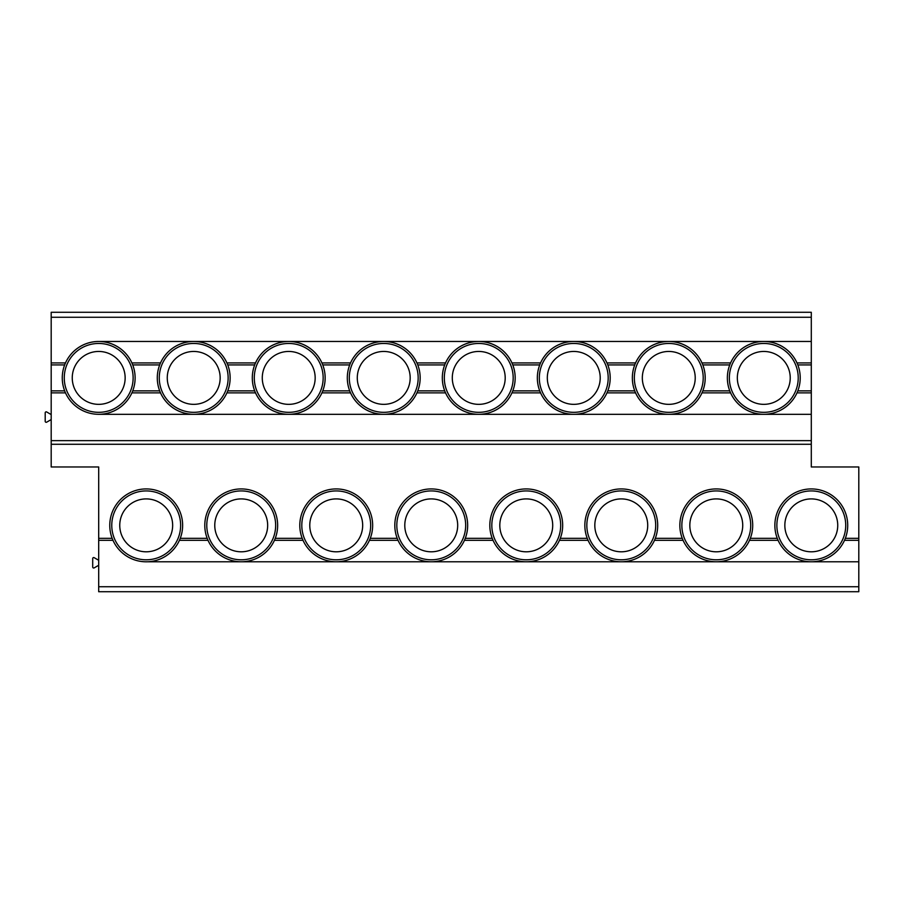 <?xml version="1.0" encoding="UTF-8"?>
<svg xmlns="http://www.w3.org/2000/svg" width="904" height="904" viewBox="0 0 904 904"><rect width="100%" height="100%" fill="white"/><g stroke="black" fill="none" stroke-linecap="round" stroke-linejoin="round"><path stroke-width="1.36" d="M98.694 565.282L94.208 567.87A0.994 0.994 0 0 1 92.705 567L92.705 558.559A0.994 0.994 0 0 1 94.208 557.689L98.694 560.288M51.189 419.569L46.703 422.157A0.994 0.994 0 0 1 45.2 421.287L45.2 412.845A0.994 0.994 0 0 1 46.703 411.975L51.189 414.574M51.189 317.27L811.295 317.27L811.295 312.276L51.189 312.276L51.189 362.922L65.483 362.922L65.224 363.521M98.694 341.463L811.295 341.463L811.295 362.922L797 362.922L797.26 363.51M811.295 362.922L811.295 364.922L797.825 364.922A36.431 36.431 0 0 0 727.358 377.895A36.431 36.431 0 0 0 797.825 390.867A36.431 36.431 0 0 0 763.79 341.463A36.431 36.431 0 0 0 729.743 364.922L702.815 364.922A36.431 36.431 0 0 0 632.348 377.895A36.431 36.431 0 0 0 702.815 390.867A36.431 36.431 0 0 0 668.779 341.463A36.431 36.431 0 0 0 634.732 364.922L607.804 364.922A36.431 36.431 0 0 0 537.338 377.895A36.431 36.431 0 0 0 607.804 390.867A36.431 36.431 0 0 0 573.757 341.463A36.431 36.431 0 0 0 539.722 364.922L512.783 364.922A36.431 36.431 0 0 0 442.316 377.895A36.431 36.431 0 0 0 512.783 390.867A36.431 36.431 0 0 0 478.747 341.463A36.431 36.431 0 0 0 444.711 364.922L417.772 364.922A36.431 36.431 0 0 0 347.305 377.895A36.431 36.431 0 0 0 417.772 390.867A36.431 36.431 0 0 0 383.737 341.463A36.431 36.431 0 0 0 349.69 364.922L322.762 364.922A36.431 36.431 0 0 0 252.295 377.895A36.431 36.431 0 0 0 322.762 390.867A36.431 36.431 0 0 0 288.726 341.463A36.431 36.431 0 0 0 254.679 364.922L227.751 364.922A36.431 36.431 0 0 0 157.285 377.895A36.431 36.431 0 0 0 227.751 390.867A36.431 36.431 0 0 0 193.705 341.463A36.431 36.431 0 0 0 159.669 364.922L132.73 364.922A36.431 36.431 0 0 0 62.263 377.895A36.431 36.431 0 0 0 132.73 390.867A36.431 36.431 0 0 0 98.694 341.463A36.431 36.431 0 0 0 64.659 364.922L51.189 364.922L51.189 466.972L98.694 466.972L98.694 586.73L858.8 586.73L858.8 591.724L98.694 591.724L98.694 586.73M51.189 364.922L51.189 362.922M160.234 363.521L160.494 362.922L131.905 362.922L132.165 363.51M763.79 341.463L811.295 341.463L811.295 317.27M109.768 525.36A36.431 36.431 0 0 0 180.246 538.332A36.431 36.431 0 0 0 146.199 488.928A36.431 36.431 0 0 0 109.768 525.36M204.79 525.36A36.431 36.431 0 0 0 275.257 538.332A36.431 36.431 0 0 0 241.21 488.928A36.431 36.431 0 0 0 204.79 525.36M299.8 525.36A36.431 36.431 0 0 0 370.267 538.332A36.431 36.431 0 0 0 336.231 488.928A36.431 36.431 0 0 0 299.8 525.36M394.811 525.36A36.431 36.431 0 0 0 465.277 538.332A36.431 36.431 0 0 0 431.242 488.928A36.431 36.431 0 0 0 394.811 525.36M489.821 525.36A36.431 36.431 0 0 0 560.288 538.332A36.431 36.431 0 0 0 526.252 488.928A36.431 36.431 0 0 0 489.821 525.36M584.843 525.36A36.431 36.431 0 0 0 655.31 538.332A36.431 36.431 0 0 0 621.263 488.928A36.431 36.431 0 0 0 584.843 525.36M679.853 525.36A36.431 36.431 0 0 0 750.32 538.332A36.431 36.431 0 0 0 716.284 488.928A36.431 36.431 0 0 0 679.853 525.36M774.864 525.36A36.431 36.431 0 0 0 845.33 538.332A36.431 36.431 0 0 0 811.295 488.928A36.431 36.431 0 0 0 774.864 525.36M51.189 444.271L811.295 444.271L811.295 466.972L858.8 466.972L858.8 540.321L844.505 540.321M51.189 440.643L811.295 440.643L811.295 444.271M98.694 414.326L811.295 414.326L811.295 440.643M763.79 414.326L811.295 414.326L811.295 392.867L797 392.867L811.295 392.867L811.295 364.922M65.483 392.867L51.189 392.867L65.483 392.867L65.224 392.279M112.729 539.733L112.989 540.321L98.694 540.321M207.999 540.321L179.41 540.321M303.021 540.321L274.42 540.321M398.031 540.321L369.442 540.321M493.042 540.321L464.453 540.321M588.052 540.321L559.463 540.321M683.074 540.321L654.473 540.321M778.084 540.321L749.495 540.321M730.579 392.867L701.979 392.867L730.579 392.867L730.319 392.279M635.568 392.867L606.968 392.867L635.568 392.867L635.309 392.279M540.547 392.867L511.958 392.867L540.547 392.867L540.287 392.279M445.536 392.867L416.947 392.867L445.536 392.867L445.276 392.279M350.526 392.867L321.926 392.867L350.526 392.867L350.266 392.279M255.516 392.867L226.915 392.867L255.516 392.867L255.256 392.279M132.165 392.279L131.905 392.867L160.494 392.867L160.234 392.279M125.147 377.895A26.453 26.453 0 0 0 98.694 351.453A26.453 26.453 0 0 0 72.252 377.895A26.453 26.453 0 0 0 98.694 404.348A26.453 26.453 0 0 0 125.147 377.895M255.256 363.51L255.516 362.922L226.915 362.922L227.175 363.51M350.266 363.51L350.526 362.922L321.926 362.922L322.186 363.51M445.276 363.51L445.536 362.922L416.947 362.922L417.207 363.51M540.287 363.51L540.547 362.922L511.958 362.922L512.218 363.51M635.309 363.51L635.568 362.922L606.968 362.922L607.228 363.51M730.319 363.51L730.579 362.922L701.979 362.922L702.238 363.51M797 392.867L797.26 392.279M146.199 561.779L858.8 561.779L858.8 586.73M811.295 561.779L858.8 561.779L858.8 540.321M172.653 525.36A26.453 26.453 0 0 0 146.199 498.906A26.453 26.453 0 0 0 119.757 525.36A26.453 26.453 0 0 0 146.199 551.802A26.453 26.453 0 0 0 172.653 525.36M267.663 525.36A26.453 26.453 0 0 0 241.21 498.906A26.453 26.453 0 0 0 214.768 525.36A26.453 26.453 0 0 0 241.21 551.802A26.453 26.453 0 0 0 267.663 525.36M362.673 525.36A26.453 26.453 0 0 0 336.231 498.906A26.453 26.453 0 0 0 309.778 525.36A26.453 26.453 0 0 0 336.231 551.802A26.453 26.453 0 0 0 362.673 525.36M457.684 525.36A26.453 26.453 0 0 0 431.242 498.906A26.453 26.453 0 0 0 404.789 525.36A26.453 26.453 0 0 0 431.242 551.802A26.453 26.453 0 0 0 457.684 525.36M552.706 525.36A26.453 26.453 0 0 0 526.252 498.906A26.453 26.453 0 0 0 499.81 525.36A26.453 26.453 0 0 0 526.252 551.802A26.453 26.453 0 0 0 552.706 525.36M647.716 525.36A26.453 26.453 0 0 0 621.263 498.906A26.453 26.453 0 0 0 594.821 525.36A26.453 26.453 0 0 0 621.263 551.802A26.453 26.453 0 0 0 647.716 525.36M742.726 525.36A26.453 26.453 0 0 0 716.284 498.906A26.453 26.453 0 0 0 689.831 525.36A26.453 26.453 0 0 0 716.284 551.802A26.453 26.453 0 0 0 742.726 525.36M837.737 525.36A26.453 26.453 0 0 0 811.295 498.906A26.453 26.453 0 0 0 784.841 525.36A26.453 26.453 0 0 0 811.295 551.802A26.453 26.453 0 0 0 837.737 525.36M701.979 392.867L702.238 392.279M606.968 392.867L607.228 392.279M511.958 392.867L512.218 392.279M416.947 392.867L417.207 392.279M321.926 392.867L322.186 392.279M226.915 392.867L227.175 392.279M131.905 392.867L160.494 392.867M220.158 377.895A26.453 26.453 0 0 0 193.705 351.453A26.453 26.453 0 0 0 167.263 377.895A26.453 26.453 0 0 0 193.705 404.348A26.453 26.453 0 0 0 220.158 377.895M315.168 377.895A26.453 26.453 0 0 0 288.726 351.453A26.453 26.453 0 0 0 262.273 377.895A26.453 26.453 0 0 0 288.726 404.348A26.453 26.453 0 0 0 315.168 377.895M410.179 377.895A26.453 26.453 0 0 0 383.737 351.453A26.453 26.453 0 0 0 357.283 377.895A26.453 26.453 0 0 0 383.737 404.348A26.453 26.453 0 0 0 410.179 377.895M505.2 377.895A26.453 26.453 0 0 0 478.747 351.453A26.453 26.453 0 0 0 452.294 377.895A26.453 26.453 0 0 0 478.747 404.348A26.453 26.453 0 0 0 505.2 377.895M600.211 377.895A26.453 26.453 0 0 0 573.757 351.453A26.453 26.453 0 0 0 547.315 377.895A26.453 26.453 0 0 0 573.757 404.348A26.453 26.453 0 0 0 600.211 377.895M695.221 377.895A26.453 26.453 0 0 0 668.779 351.453A26.453 26.453 0 0 0 642.326 377.895A26.453 26.453 0 0 0 668.779 404.348A26.453 26.453 0 0 0 695.221 377.895M790.232 377.895A26.453 26.453 0 0 0 763.79 351.453A26.453 26.453 0 0 0 737.336 377.895A26.453 26.453 0 0 0 763.79 404.348A26.453 26.453 0 0 0 790.232 377.895M98.694 538.332L112.164 538.332M180.246 538.332L207.174 538.332M275.257 538.332L302.185 538.332M370.267 538.332L397.206 538.332M465.277 538.332L492.217 538.332M560.288 538.332L587.227 538.332M655.31 538.332L682.237 538.332M750.32 538.332L777.259 538.332M845.33 538.332L858.8 538.332M811.295 390.867L797.825 390.867A36.431 36.431 0 0 1 729.743 390.867L702.815 390.867A36.431 36.431 0 0 1 634.732 390.867L607.804 390.867A36.431 36.431 0 0 1 539.722 390.867L512.783 390.867A36.431 36.431 0 0 1 444.711 390.867L417.772 390.867A36.431 36.431 0 0 1 349.69 390.867L322.762 390.867A36.431 36.431 0 0 1 254.679 390.867L227.751 390.867A36.431 36.431 0 0 1 159.669 390.867L132.73 390.867A36.431 36.431 0 0 1 64.659 390.867L51.189 390.867M133.125 377.895A34.431 34.431 0 0 0 98.694 343.463A34.431 34.431 0 0 0 64.263 377.895A34.431 34.431 0 0 0 98.694 412.326A34.431 34.431 0 0 0 133.125 377.895M111.768 525.36A34.431 34.431 0 0 0 146.199 559.791A34.431 34.431 0 0 0 180.63 525.36A34.431 34.431 0 0 0 146.199 490.928A34.431 34.431 0 0 0 111.768 525.36M206.779 525.36A34.431 34.431 0 0 0 241.21 559.791A34.431 34.431 0 0 0 275.652 525.36A34.431 34.431 0 0 0 241.21 490.928A34.431 34.431 0 0 0 206.779 525.36M301.8 525.36A34.431 34.431 0 0 0 336.231 559.791A34.431 34.431 0 0 0 370.663 525.36A34.431 34.431 0 0 0 336.231 490.928A34.431 34.431 0 0 0 301.8 525.36M396.811 525.36A34.431 34.431 0 0 0 431.242 559.791A34.431 34.431 0 0 0 465.673 525.36A34.431 34.431 0 0 0 431.242 490.928A34.431 34.431 0 0 0 396.811 525.36M491.821 525.36A34.431 34.431 0 0 0 526.252 559.791A34.431 34.431 0 0 0 560.683 525.36A34.431 34.431 0 0 0 526.252 490.928A34.431 34.431 0 0 0 491.821 525.36M586.832 525.36A34.431 34.431 0 0 0 621.263 559.791A34.431 34.431 0 0 0 655.694 525.36A34.431 34.431 0 0 0 621.263 490.928A34.431 34.431 0 0 0 586.832 525.36M681.853 525.36A34.431 34.431 0 0 0 716.284 559.791A34.431 34.431 0 0 0 750.715 525.36A34.431 34.431 0 0 0 716.284 490.928A34.431 34.431 0 0 0 681.853 525.36M776.864 525.36A34.431 34.431 0 0 0 811.295 559.791A34.431 34.431 0 0 0 845.726 525.36A34.431 34.431 0 0 0 811.295 490.928A34.431 34.431 0 0 0 776.864 525.36M159.273 377.895A34.431 34.431 0 0 0 193.705 412.326A34.431 34.431 0 0 0 228.136 377.895A34.431 34.431 0 0 0 193.705 343.463A34.431 34.431 0 0 0 159.273 377.895M323.157 377.895A34.431 34.431 0 0 0 288.726 343.463A34.431 34.431 0 0 0 254.284 377.895A34.431 34.431 0 0 0 288.726 412.326A34.431 34.431 0 0 0 323.157 377.895M418.168 377.895A34.431 34.431 0 0 0 383.737 343.463A34.431 34.431 0 0 0 349.306 377.895A34.431 34.431 0 0 0 383.737 412.326A34.431 34.431 0 0 0 418.168 377.895M513.178 377.895A34.431 34.431 0 0 0 478.747 343.463A34.431 34.431 0 0 0 444.316 377.895A34.431 34.431 0 0 0 478.747 412.326A34.431 34.431 0 0 0 513.178 377.895M608.189 377.895A34.431 34.431 0 0 0 573.757 343.463A34.431 34.431 0 0 0 539.326 377.895A34.431 34.431 0 0 0 573.757 412.326A34.431 34.431 0 0 0 608.189 377.895M703.21 377.895A34.431 34.431 0 0 0 668.779 343.463A34.431 34.431 0 0 0 634.337 377.895A34.431 34.431 0 0 0 668.779 412.326A34.431 34.431 0 0 0 703.21 377.895M798.221 377.895A34.431 34.431 0 0 0 763.79 343.463A34.431 34.431 0 0 0 729.358 377.895A34.431 34.431 0 0 0 763.79 412.326A34.431 34.431 0 0 0 798.221 377.895"/></g></svg>

